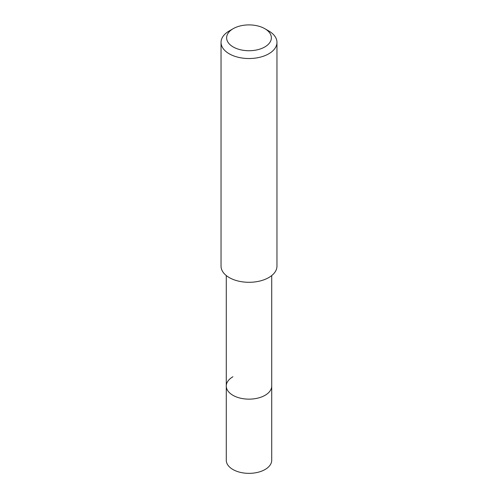 <?xml version="1.0" encoding="UTF-8"?>
<svg xmlns="http://www.w3.org/2000/svg" width="498" height="498" viewBox="0 0 498 498"><rect width="100%" height="100%" fill="white"/><g stroke="black" fill="none" stroke-linecap="round" stroke-linejoin="round"><path stroke-width="0.75" d="M226.279 275.562L226.279 460.233A22.721 13.116 0 0 0 240.304 472.353A22.721 13.116 0 0 0 265.067 469.508A22.721 13.116 0 0 0 271.721 460.233L271.721 386.025A22.721 13.116 180 0 1 265.067 395.3A22.721 13.116 180 0 1 240.304 398.145A22.721 13.116 180 0 1 226.279 386.025A22.721 13.116 180 0 1 232.933 376.749M226.279 386.025A22.721 13.116 0 0 0 240.304 398.145A22.721 13.116 0 0 0 265.067 395.3A22.721 13.116 0 0 0 271.721 386.025L271.721 275.562M221.037 42.386L221.037 266.15A27.963 16.148 0 0 0 238.299 281.065A27.963 16.148 0 0 0 268.777 277.567A27.963 16.148 0 0 0 276.963 266.15L276.963 42.386A27.963 16.148 180 0 1 268.777 53.796A27.963 16.148 180 0 1 238.299 57.301A27.963 16.148 180 0 1 221.037 42.386A27.963 16.148 180 0 1 229.223 30.969L233.182 28.685A22.373 12.917 180 0 1 264.818 28.685A22.373 12.917 180 0 1 264.818 46.949A22.373 12.917 180 0 1 233.182 46.949A22.373 12.917 180 0 1 233.182 28.685L229.223 30.969M264.818 28.685L268.777 30.969A27.963 16.148 180 0 1 276.963 42.386"/></g></svg>
